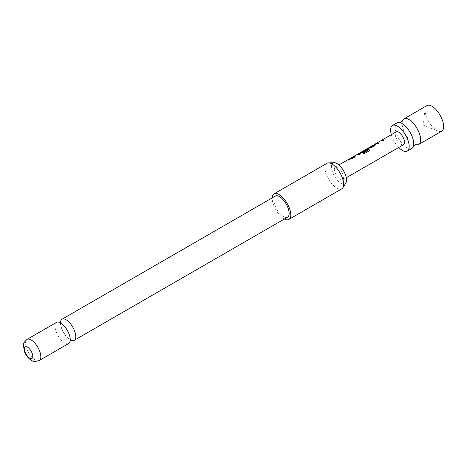<?xml version="1.0" encoding="UTF-8"?>
<svg xmlns="http://www.w3.org/2000/svg" width="467" height="467" viewBox="0 0 467 467"><rect width="100%" height="100%" fill="white"/><g stroke="black" fill="none" stroke-linecap="round" stroke-linejoin="round"><path stroke-width="0.35" stroke-dasharray="2.33 1.75" d="M349.147 160.158C350.157 159.212 350.262 158.868 349.462 159.124L348.54 160.204L349.147 160.158M350.005 159.008L348.627 160.304L349.24 160.251C350.25 159.311 350.355 158.978 349.549 159.241L350.011 159.002M402.472 120.9A14.775 6.485 -120 0 0 402.466 120.906A14.775 6.485 -120 0 0 402.14 122.745A14.775 6.485 -120 0 0 410.797 141.39A14.775 6.485 -120 0 0 416.214 144.717L416.214 144.717M60.459 322.849A12.189 5.353 -120 0 0 62.356 330.297A12.189 5.353 -120 0 0 70.284 339.865M441.776 131.145A14.775 6.485 60 0 1 438.093 131.099A14.775 6.485 60 0 1 425.133 109.476A14.775 6.485 60 0 1 425.203 108.77A14.775 6.485 60 0 1 427.007 105.56M411.888 148.401A14.775 6.485 60 0 1 403.897 145.371A14.775 6.485 60 0 1 395.24 126.726A14.775 6.485 60 0 1 397.113 122.809M378.661 143.241L377.599 143.999L375.725 143.702L381.177 140.596M377.032 143.019L380.552 140.987M367.716 148.308L368.942 147.77M372.987 145.266L374.207 144.735M366.35 150.345L363.034 152.405L360.104 152.89L365.375 149.72M361.207 152.154L364.861 150.047M355.124 156.824L354.062 157.583L352.182 157.286L357.64 154.18M353.496 156.608L357.01 154.577M349.45 158.856L350.729 158.284M334.343 168.99A7.384 3.246 60 0 1 335.283 167.028A7.384 3.246 60 0 1 340.601 170.029A7.384 3.246 60 0 1 343.607 177.869A7.384 3.246 60 0 1 342.667 179.824A7.384 3.246 60 0 1 337.349 176.824A7.384 3.246 60 0 1 334.343 168.99M403.593 144.659A7.384 3.246 60 0 1 398.281 141.659A7.384 3.246 60 0 1 395.275 133.819A7.384 3.246 60 0 1 396.209 131.863M345.866 182.959A12.019 5.277 60 0 1 333.304 173.94A12.019 5.277 60 0 1 334.168 162.691M326.993 163.287A14.775 6.485 -120 0 0 327.402 176.713A14.775 6.485 -120 0 0 341.762 188.878M284.415 218.994A14.775 6.485 60 0 1 274.52 207.237A14.775 6.485 60 0 1 272.226 197.885M68.725 343.496A12.189 5.353 60 0 1 56.875 333.461A12.189 5.353 60 0 1 56.536 322.382M287.59 217.161A12.189 5.353 60 0 1 275.74 207.126A12.189 5.353 60 0 1 275.402 196.052M398.73 147.467A14.775 6.485 60 0 1 391.346 134.671M352.55 158.313L351.488 159.072L349.088 159.154M350.075 158.663L349.17 159.27L350.373 158.576M352.871 157.134L352.071 157.35M360.396 153.783L359.333 154.542L357.611 154.343L353.513 156.527M357.092 154.7L358.732 153.678M365.258 149.761L367.663 150.316M369.45 150.257L368.918 151.086L363.846 154.017L362.871 153.158M364.937 150.17L366.577 149.148M360.717 152.61L359.923 152.82M365.328 149.889L361.23 152.073M375.433 144.531L375.106 145.435L370.88 147.876L368.901 148.138M374.061 145.079L372.625 145.564M373.618 145.074L372.707 145.686L373.909 144.992M368.953 148.273L367.354 148.605M368.346 148.115L367.436 148.728L368.644 148.033M376.408 143.55L375.614 143.76M383.932 140.193L382.87 140.952L381.148 140.754L377.056 142.937M380.634 141.11L382.275 140.088M39.269 360.501A12.189 5.353 60 0 1 27.419 350.46A12.189 5.353 60 0 1 27.08 339.386M60.57 323.041L60.885 322.755C61.329 322.726 59.344 322.463 62.444 330.367C65.643 335.913 68.094 338.884 69.811 339.281L70.575 339.544L69.857 339.958C69.402 339.637 71.457 340.799 68.299 332.346C65.1 326.801 62.648 323.835 60.932 323.433L60.167 323.17L60.57 323.041M425.203 108.77L422.898 124.987L438.093 131.099M335.283 167.028L338.884 164.95M342.667 179.824L346.269 177.746M352.176 157.449L352.655 157.175M353.531 156.667L357.926 154.128M360.022 152.919L360.506 152.645M361.242 152.219L365.643 149.679M375.713 143.859L376.198 143.585M377.067 143.083L381.469 140.544"/><path stroke-width="0.7" d="M413.429 146.329L414.597 145.132L416.22 144.717A14.775 6.485 -120 0 0 418.782 144.42A14.775 6.485 -120 0 0 420.656 140.497A14.775 6.485 -120 0 0 412.005 121.852A14.775 6.485 -120 0 0 404.013 118.828A14.775 6.485 -120 0 0 402.472 120.9L401.305 122.097L399.682 122.512A14.775 6.485 60 0 1 405.105 125.833A14.775 6.485 60 0 1 413.762 144.484A14.775 6.485 60 0 1 413.429 146.323A14.775 6.485 60 0 1 411.888 148.401L407.288 151.051A14.775 6.485 60 0 1 398.73 147.467M70.284 339.865A12.189 5.353 -120 0 0 74.206 340.332A12.189 5.353 -120 0 0 73.868 329.253A12.189 5.353 -120 0 0 62.018 319.218A12.189 5.353 -120 0 0 60.459 322.849M404.013 118.828L427.007 105.56A14.775 6.485 60 0 1 437.637 111.56A14.775 6.485 60 0 1 443.65 127.228A14.775 6.485 60 0 1 441.776 131.145L418.782 144.42M391.346 134.671A14.775 6.485 60 0 1 390.646 129.382A14.775 6.485 60 0 1 392.519 125.465A14.775 6.485 60 0 1 403.149 131.466A14.775 6.485 60 0 1 409.162 147.134A14.775 6.485 60 0 1 407.288 151.051M392.519 125.465L397.113 122.809A14.775 6.485 60 0 1 399.688 122.512M381.177 140.596L382.199 139.96L384.043 140.129L382.835 140.83L381.078 140.625L377.056 142.937L378.772 143.176L377.564 143.871L375.614 143.76M375.725 143.702L377.032 143.019M373.425 145.103L375.38 144.402L375.071 145.313L370.845 147.747L367.354 148.605M368.154 148.144L372.987 145.266M369.998 147.426L374.038 145.138L372.625 145.564M370.051 147.56L374.131 145.225M375.626 144.63L373.833 144.869L375.643 143.737M365.375 149.72L366.507 149.02L369.128 149.627L369.45 150.211L368.918 150.987L363.846 153.912L362.871 153.158L367.663 150.316L365.258 149.761L361.195 152.102L362.159 151.991L365.591 150.012L366.461 150.281L362.999 152.277L359.917 152.82M360.034 152.756L361.207 152.154M357.64 154.18L358.662 153.55L360.506 153.719L359.298 154.414L357.418 154.273L353.478 156.556L355.235 156.76L354.027 157.455L352.071 157.35M352.182 157.286L353.496 156.608M353.513 156.527L355.27 156.889M349.882 158.692L352.661 158.249L351.453 158.943L349.088 159.154M352.696 158.371L350.291 158.453L352.106 157.321M381.965 140.082L396.209 131.863A7.384 3.246 60 0 1 401.527 134.864A7.384 3.246 60 0 1 404.533 142.698A7.384 3.246 60 0 1 403.593 144.659L346.269 177.746M328.464 162.884L334.168 162.691A12.019 5.277 60 0 1 344.646 172.913A12.019 5.277 60 0 1 345.866 182.959L342.848 187.804A14.775 6.485 -120 0 0 341.348 175.452A14.775 6.485 -120 0 0 328.464 162.884A14.775 6.485 -120 0 0 326.993 163.287L274.111 193.811A14.775 6.485 60 0 1 288.472 205.976A14.775 6.485 60 0 1 288.88 219.402A14.775 6.485 60 0 1 284.415 218.994M272.226 197.885A14.775 6.485 60 0 1 274.111 193.811M27.08 339.386L56.536 322.382A12.189 5.353 60 0 1 68.38 332.416A12.189 5.353 60 0 1 68.725 343.496L39.269 360.501A12.189 5.353 60 0 0 38.924 349.421A12.189 5.353 60 0 0 27.08 339.386C24.529 341.739 23.42 343.14 23.747 343.595L23.35 345.662L24.85 352.696C27.571 358.107 30.781 360.15 31.96 360.588C33.069 361.738 35.504 361.709 39.269 360.501M31.721 352.305A6.649 2.919 -120 0 0 25.831 346.66A6.649 2.919 -120 0 0 25.446 352.877A6.649 2.919 -120 0 0 31.336 358.522A6.649 2.919 -120 0 0 31.721 352.305M62.018 319.218L275.402 196.052A12.189 5.353 60 0 1 287.246 206.087A12.189 5.353 60 0 1 287.59 217.161L74.206 340.332M288.88 219.402L341.762 188.878A14.775 6.485 -120 0 0 342.848 187.804M357.926 154.128L358.662 153.55M358.732 153.678L360.542 153.841M362.888 153.275L367.681 150.432M365.643 149.679L366.577 149.148L369.128 149.627M369.146 149.744L369.45 150.257M361.26 152.236L362.211 152.125L365.591 150.012M365.638 150.146L366.496 150.409M374.207 144.735L373.618 145.074M368.942 147.77L368.346 148.115M377.085 143.1L378.807 143.299M381.469 140.544L382.199 139.96M382.275 140.088L384.078 140.258M338.884 164.95L349.45 158.85M358.428 153.672L359.952 152.791M366.274 149.142L367.716 148.308M350.075 158.663L350.729 158.284M352.655 157.175L353.531 156.667M360.506 152.645L361.242 152.219M376.198 143.585L377.067 143.083"/></g></svg>
